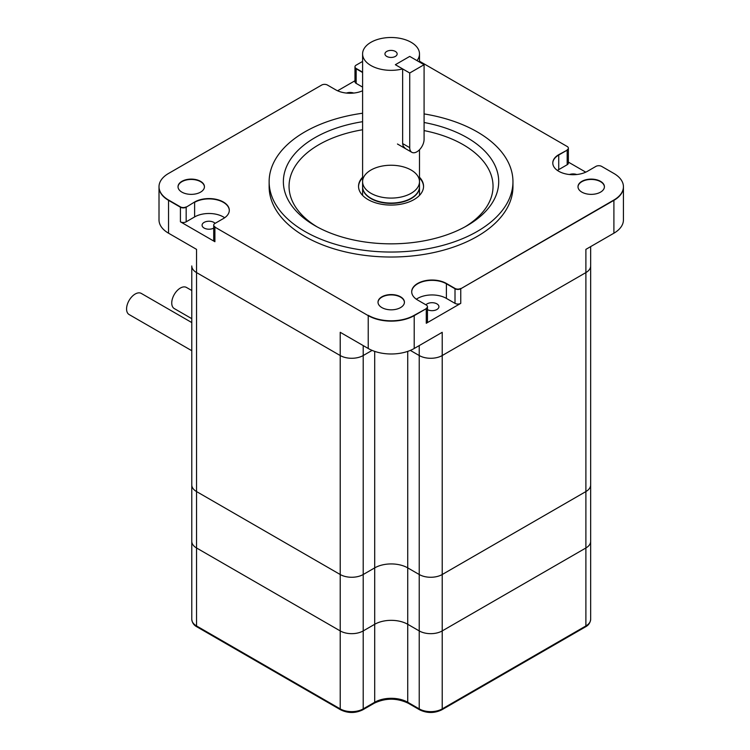 <?xml version="1.0" encoding="UTF-8"?>
<svg xmlns="http://www.w3.org/2000/svg" width="750" height="750" viewBox="0 0 750 750"><rect width="100%" height="100%" fill="white"/><g stroke="black" fill="none" stroke-linecap="round" stroke-linejoin="round"><path stroke-width="1.12" d="M395.353 64.706L409.725 56.409L424.088 64.706L409.725 73.003L395.353 64.706L409.725 56.409L417.019 60.619A28.444 16.425 180 0 0 419.494 53.925A28.444 16.425 180 0 0 391.041 37.5A28.444 16.425 180 0 0 362.597 53.925A28.444 16.425 180 0 0 370.931 65.531A28.444 16.425 180 0 0 402.647 68.916L395.353 64.706M402.647 68.916L402.647 143.569L409.725 147.656A10.162 5.869 120 0 0 411.825 152.306A10.162 5.869 120 0 0 419.653 149.578A10.162 5.869 120 0 0 424.088 139.359L424.088 64.706M409.725 147.656L409.725 73.003M604.406 186.9A13.209 7.622 0 0 0 591.206 179.447A13.209 7.622 0 0 0 577.997 186.9A13.209 7.622 180 0 1 591.206 179.447A13.209 7.622 180 0 1 604.406 186.9M368.231 348.488L340.219 332.306L340.219 355.538L196.547 272.587A16.256 9.384 180 0 1 191.784 265.95A16.256 9.384 0 0 0 196.547 272.587L340.219 355.538A16.256 9.384 0 0 0 363.206 355.538L363.206 574.519A16.256 9.384 180 0 1 340.219 574.519L196.547 491.569L340.219 574.519A16.256 9.384 0 0 0 363.206 574.519L374.7 567.881L363.206 574.519L363.206 630.919L374.7 624.291A23.363 13.491 180 0 1 407.738 624.291L419.231 630.919A16.256 9.384 0 0 0 442.219 630.919L585.891 547.978A16.256 9.384 0 0 0 590.653 541.341A16.256 9.384 180 0 1 585.891 547.978L442.219 630.919A16.256 9.384 180 0 1 419.231 630.919L419.231 574.519A16.256 9.384 0 0 0 442.219 574.519A16.256 9.384 180 0 1 419.231 574.519L407.738 567.881A23.363 13.491 0 0 0 374.7 567.881A23.363 13.491 180 0 1 407.738 567.881L419.231 574.519L419.231 355.538L410.334 350.4L419.231 355.538A16.256 9.384 0 0 0 442.219 355.538L442.219 332.306L414.206 348.488A32.513 18.769 180 0 1 368.231 348.488L368.231 315.637A32.513 18.769 0 0 0 414.206 315.637L426.272 308.672L414.206 315.637A32.513 18.769 180 0 1 368.231 315.637L214.903 227.119A4.059 2.344 180 0 1 213.713 225.459A4.059 2.344 0 0 0 214.903 227.119L214.903 241.716A4.059 2.344 180 0 1 213.713 240.056L213.713 225.459A4.059 2.344 180 0 1 213.731 225.291M214.903 226.781A4.059 2.344 0 0 1 213.713 225.122A4.059 2.344 0 0 1 214.903 223.463L223.35 218.588A20.316 11.728 0 0 0 229.303 210.3A20.316 11.728 0 0 0 216.759 199.462A20.316 11.728 0 0 0 194.616 202.003L186.169 207.206A4.059 2.344 180 0 1 180.422 207.206L168.534 200.344A32.513 18.769 180 0 1 159.009 187.069A32.513 18.769 0 0 0 168.534 200.344L180.422 207.206A4.059 2.344 0 0 0 186.169 207.206L186.169 221.812A4.059 2.344 180 0 1 180.422 221.812L214.903 241.716M159.009 186.9A32.513 18.769 0 0 0 159.009 187.069L159.009 219.919A32.513 18.769 0 0 0 168.534 233.194L196.547 249.366L196.547 491.569A16.256 9.384 180 0 1 191.784 484.931A16.256 9.384 0 0 0 196.547 491.569L196.547 547.978A16.256 9.384 180 0 1 191.784 541.341A16.256 9.384 0 0 0 196.547 547.978L196.547 625.95L340.219 708.891L340.219 630.919L196.547 547.978L340.219 630.919L340.219 355.538A16.256 9.384 0 0 0 363.206 355.538L372.103 350.4L363.206 355.538L363.206 345.581M404.419 302.362A13.209 7.622 0 0 0 391.219 294.909A13.209 7.622 0 0 0 378.019 302.362A13.209 7.622 180 0 1 391.219 294.909A13.209 7.622 180 0 1 404.419 302.362M178.031 186.9A13.209 7.622 180 0 1 191.231 179.447A13.209 7.622 180 0 1 204.431 186.9A13.209 7.622 0 0 0 191.231 179.447A13.209 7.622 0 0 0 178.031 186.9M568.369 162.112L585.769 172.153M337.594 90.788L354.975 80.756M419.231 345.581L419.231 355.538A16.256 9.384 0 0 0 442.219 355.538L585.891 272.587L585.891 249.366L613.903 233.194A32.513 18.769 0 0 0 623.428 219.919L623.428 187.069A32.513 18.769 180 0 1 613.903 200.344L460.753 288.759L613.903 200.344A32.513 18.769 0 0 0 623.428 187.069A32.513 18.769 0 0 0 623.428 186.9M568.359 148.322A4.059 2.344 180 0 1 568.369 148.481L568.369 163.078A4.059 2.344 180 0 1 567.178 164.738L567.178 150.141A4.059 2.344 0 0 0 568.369 148.481A4.059 2.344 180 0 1 567.178 150.141L558.731 155.016A20.316 11.728 0 0 0 552.788 163.144A20.316 11.728 180 0 1 558.731 155.016L567.178 150.141L558.731 154.688A20.316 11.728 180 0 0 552.788 162.984A20.316 11.728 180 0 0 565.331 173.822A20.316 11.728 180 0 0 587.466 171.281L595.913 166.397A4.059 2.344 0 0 1 601.659 166.397L613.903 173.466A32.513 18.769 180 0 1 623.428 186.741A32.513 18.769 180 0 1 613.903 200.006L460.753 288.759A4.059 2.344 180 0 1 455.006 288.759L446.391 283.791A20.316 11.728 0 0 0 424.378 281.212A20.316 11.728 0 0 0 411.703 291.919A20.316 11.728 180 0 1 424.378 281.212A20.316 11.728 180 0 1 446.391 283.791L455.006 288.759A4.059 2.344 0 0 0 460.753 288.759L460.753 303.366L426.272 323.269L426.272 308.672A4.059 2.344 0 0 0 427.462 307.013A4.059 2.344 180 0 1 426.272 308.672L414.206 315.309A32.513 18.769 180 0 1 368.231 315.309M186.169 221.812L194.616 216.928A20.316 11.728 180 0 1 224.662 217.762M229.303 210.459A20.316 11.728 0 0 0 216.628 199.763A20.316 11.728 0 0 0 194.616 202.331A20.316 11.728 180 0 1 216.628 199.763A20.316 11.728 180 0 1 229.303 210.459M567.178 164.738L558.731 169.622A20.316 11.728 0 0 0 557.428 170.447M362.597 72.506L356.166 68.784L362.597 72.506M362.597 87.103L356.166 83.391A4.059 2.344 180 0 1 354.975 81.731L354.975 67.134A4.059 2.344 0 0 0 356.166 68.784A4.059 2.344 180 0 1 354.975 67.134A4.059 2.344 180 0 1 354.984 66.966M460.753 303.366A4.059 2.344 180 0 1 455.006 303.366L446.391 298.387A20.316 11.728 0 0 0 416.344 299.213M590.653 246.619L590.653 265.95A16.256 9.384 180 0 1 585.891 272.587L442.219 355.538L442.219 574.519L585.891 491.569A16.256 9.384 0 0 0 590.653 484.931A16.256 9.384 180 0 1 585.891 491.569L442.219 574.519L442.219 708.891L585.891 625.95L585.891 272.587A16.256 9.384 0 0 0 590.653 265.95L590.653 439.312M215.091 223.359A6.909 3.984 0 0 0 207.319 221.353A6.909 3.984 0 0 0 202.078 225.225A6.909 3.984 0 0 0 204.103 228.047A6.909 3.984 0 0 0 213.713 228.131M569.466 174.525A6.909 3.984 180 0 1 576.741 174.525M346.434 93.066A6.909 3.984 180 0 1 353.709 93.066M425.916 304.809A6.909 3.984 180 0 1 436.903 303.863A6.909 3.984 180 0 1 438.928 306.675A6.909 3.984 180 0 1 434.869 310.312A6.909 3.984 180 0 1 427.462 309.675M427.453 306.844A4.059 2.344 180 0 1 427.462 307.013L427.462 321.609A4.059 2.344 180 0 1 426.272 323.269M423.544 186.638A32.513 18.769 0 0 0 419.494 177.881A32.513 18.769 180 0 1 423.544 186.638M362.597 177.881A32.513 18.769 0 0 0 358.538 186.638A32.513 18.769 180 0 1 362.597 177.881M370.931 198.581A28.444 16.425 0 0 0 401.934 202.144A28.444 16.425 0 0 0 419.494 186.975A28.444 16.425 180 0 1 401.934 202.144A28.444 16.425 180 0 1 370.931 198.581A28.444 16.425 180 0 1 362.597 186.975A28.444 16.425 0 0 0 370.931 198.581M362.025 194.766A32.513 18.769 180 0 1 362.597 194.138M419.494 194.138A32.513 18.769 180 0 1 420.066 194.766M419.231 630.919L407.738 624.291L407.738 702.253L419.231 708.891L419.231 630.919M374.7 351.375L374.7 702.253L363.206 708.891A2.034 1.172 60 0 1 362.784 709.819C355.397 713.372 348.019 713.372 340.641 709.819A2.034 1.172 -60 0 1 340.219 708.891A16.256 9.384 0 0 0 363.206 708.891L363.206 630.919A16.256 9.384 180 0 1 340.219 630.919A16.256 9.384 180 0 0 363.206 630.919L374.7 624.291A23.363 13.491 180 0 1 407.738 624.291L407.738 351.375M386.737 56.409A6.094 3.516 180 0 1 384.947 53.925A6.094 3.516 180 0 1 391.041 50.4A6.094 3.516 180 0 1 397.144 53.925A6.094 3.516 180 0 1 393.375 57.178A6.094 3.516 180 0 1 386.737 56.409M402.647 143.569L403.163 146.081L405.431 148.613M370.931 193.275A28.444 16.425 180 0 1 362.597 181.659A28.444 16.425 0 0 0 370.931 193.275A28.444 16.425 0 0 0 401.934 196.838A28.444 16.425 0 0 0 419.494 181.659A28.444 16.425 180 0 1 401.934 196.838A28.444 16.425 180 0 1 370.931 193.275M419.484 186.806A28.444 16.425 180 0 1 419.494 186.975L419.494 186.638A28.444 16.425 180 0 1 401.934 201.816A28.444 16.425 180 0 1 370.931 198.253A28.444 16.425 180 0 1 362.597 186.638A28.444 16.425 0 0 0 370.931 198.253A28.444 16.425 0 0 0 401.934 201.816A28.444 16.425 0 0 0 419.494 186.638L419.494 181.659A28.444 16.425 0 0 0 391.041 165.244A28.444 16.425 0 0 0 362.597 181.659L362.597 53.925M424.088 122.494A107.681 62.175 180 0 1 467.194 225.619A107.681 62.175 180 0 1 314.897 225.628A107.681 62.175 180 0 1 314.897 225.619A107.681 62.175 180 0 1 362.597 121.697M424.088 113.916A121.903 70.378 180 0 1 512.953 181.659A121.903 70.378 180 0 1 437.7 246.684A121.903 70.378 180 0 1 304.847 231.431A121.903 70.378 180 0 1 269.137 181.659A121.903 70.378 180 0 1 362.597 113.222M269.137 181.659L269.137 186.638A121.903 70.378 0 0 0 304.847 236.409A121.903 70.378 0 0 0 437.7 251.662A121.903 70.378 0 0 0 512.953 186.638L512.953 181.659M465.122 226.781A102 58.884 0 0 0 463.163 144.666A102 58.884 0 0 0 424.088 130.594M362.597 129.759A102 58.884 0 0 0 316.969 226.781M419.494 177.225A32.513 18.769 180 0 1 423.553 186.309A32.513 18.769 180 0 1 403.481 203.644A32.513 18.769 180 0 1 368.053 199.575A32.513 18.769 180 0 1 358.538 186.309A32.513 18.769 180 0 1 362.597 177.225M358.538 186.469A32.513 18.769 180 0 1 362.597 177.553A32.513 18.769 180 0 0 358.538 186.469M419.494 177.553A32.513 18.769 180 0 1 423.553 186.469A32.513 18.769 180 0 0 419.494 177.553M362.597 195.394L362.597 186.975A28.444 16.425 180 0 1 362.597 186.806M180.422 221.812L180.422 206.878L168.534 200.006A32.513 18.769 180 0 1 159.009 186.741A32.513 18.769 180 0 1 168.534 173.466L321.684 85.05A4.059 2.344 0 0 1 327.431 85.05L335.7 89.822A20.316 11.728 180 0 0 362.597 90.759M362.597 61.425L356.166 65.138A4.059 2.344 0 0 0 354.975 66.797A4.059 2.344 0 0 0 356.166 68.456L362.597 72.178M419.494 61.219L567.178 146.494A4.059 2.344 0 0 1 568.369 148.153L568.369 148.481M426.272 308.334A4.059 2.344 0 0 0 427.462 306.675A4.059 2.344 0 0 0 426.272 305.025L417.656 300.047A20.316 11.728 180 0 1 411.703 291.75A20.316 11.728 180 0 1 424.247 280.912A20.316 11.728 180 0 1 446.391 283.453L455.006 288.431A4.059 2.344 0 0 0 460.753 288.431M381.881 307.594A13.209 7.622 0 0 0 396.272 309.244A13.209 7.622 0 0 0 404.428 302.203A13.209 7.622 0 0 0 391.219 294.572A13.209 7.622 0 0 0 378.009 302.203A13.209 7.622 0 0 0 381.881 307.594M181.894 192.131A13.209 7.622 0 0 0 196.284 193.781A13.209 7.622 0 0 0 204.441 186.741A13.209 7.622 0 0 0 191.231 179.109A13.209 7.622 0 0 0 178.022 186.741A13.209 7.622 0 0 0 181.894 192.131M581.869 192.131A13.209 7.622 0 0 0 596.259 193.781A13.209 7.622 0 0 0 604.416 186.741A13.209 7.622 0 0 0 591.206 179.109A13.209 7.622 0 0 0 577.997 186.741A13.209 7.622 0 0 0 581.869 192.131M567.178 149.812A4.059 2.344 0 0 0 568.369 148.153M180.422 206.878A4.059 2.344 0 0 0 186.169 206.878M191.784 350.719L129.103 314.531A12.188 7.041 -60 0 1 126.572 308.953A12.188 7.041 -60 0 1 131.897 296.681A12.188 7.041 -60 0 1 141.291 293.419L191.784 322.566M191.784 290.522L186.469 287.456A12.188 7.041 120 0 0 174.272 294.488A12.188 7.041 120 0 0 174.272 308.569L191.784 318.675M414.206 348.488L414.206 315.309M168.534 233.194L168.534 200.006M613.903 233.194L613.903 200.006M194.616 202.003L194.616 216.928M558.731 154.688L558.731 169.622M356.166 68.456L356.166 83.391M455.006 303.366L455.006 288.431M446.391 283.453L446.391 298.387M196.547 259.322L196.547 249.366M374.278 703.191A2.034 1.172 60 0 0 374.7 702.253A23.363 13.491 180 0 1 407.738 702.253A2.034 1.172 120 0 0 408.159 703.191C396.863 697.875 385.566 697.875 374.278 703.191L362.784 709.819M191.784 265.95L191.784 619.312A16.256 9.384 0 0 0 196.547 625.95A2.034 1.172 -60 0 0 196.969 626.878L340.641 709.819M408.159 703.191L419.653 709.819A2.034 1.172 120 0 1 419.231 708.891A16.256 9.384 0 0 0 442.219 708.891A2.034 1.172 60 0 1 441.797 709.819L585.469 626.878C588.544 625.284 590.269 622.762 590.653 619.312A16.256 9.384 0 0 1 585.891 625.95A2.034 1.172 60 0 1 585.469 626.878M397.462 144.009L411.825 152.306M419.494 195.394L419.494 186.975M590.653 265.95L590.653 619.312M196.969 626.878C193.894 625.284 192.169 622.762 191.784 619.312M419.653 709.819C427.031 713.372 434.419 713.372 441.797 709.819M419.494 181.659L419.494 149.756M419.494 62.053L419.494 53.925M362.597 186.975L362.597 181.659"/></g></svg>
